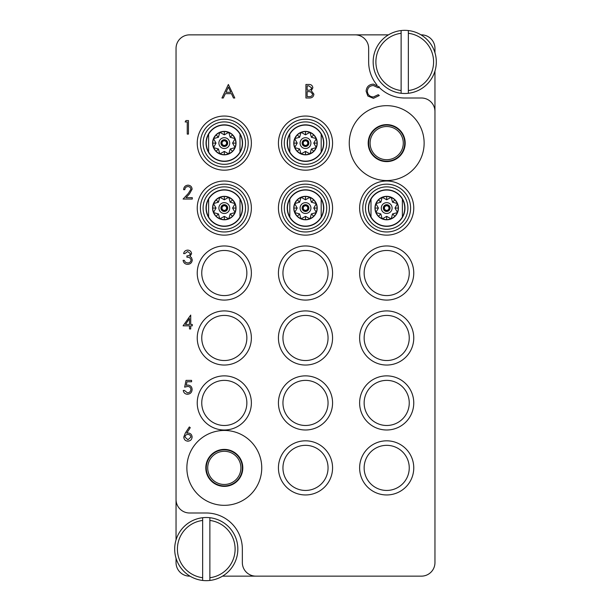 <?xml version="1.0" encoding="UTF-8"?>
<svg xmlns="http://www.w3.org/2000/svg" width="611" height="611" viewBox="0 0 611 611"><rect width="100%" height="100%" fill="white"/><g stroke="black" fill="none" stroke-linecap="round" stroke-linejoin="round"><path stroke-width="0.92" d="M224.306 505.328A37.439 37.439 0 0 0 261.745 467.889A37.439 37.439 0 0 0 224.306 430.45A37.439 37.439 0 0 0 186.867 467.889A37.439 37.439 0 0 0 224.306 505.328M386.694 180.551A37.439 37.439 0 0 0 424.133 143.111A37.439 37.439 0 0 0 386.694 105.672A37.439 37.439 0 0 0 349.255 143.111A37.439 37.439 0 0 0 386.694 180.551M251.373 143.111A27.067 27.067 0 0 0 224.306 116.044A27.067 27.067 0 0 0 197.238 143.111A27.067 27.067 0 0 0 224.306 170.179A27.067 27.067 0 0 0 251.373 143.111M251.373 208.068A27.067 27.067 0 0 0 224.306 181.001A27.067 27.067 0 0 0 197.238 208.068A27.067 27.067 0 0 0 224.306 235.136A27.067 27.067 0 0 0 251.373 208.068M251.373 273.025A27.067 27.067 0 0 0 224.306 245.958A27.067 27.067 0 0 0 197.238 273.025A27.067 27.067 0 0 0 224.306 300.085A27.067 27.067 0 0 0 251.373 273.025M246.859 273.025A22.554 22.554 0 0 0 224.306 250.472A22.554 22.554 0 0 0 201.752 273.025A22.554 22.554 0 0 0 224.306 295.579A22.554 22.554 0 0 0 246.859 273.025M332.567 273.025A27.067 27.067 0 0 0 305.5 245.958A27.067 27.067 0 0 0 278.433 273.025A27.067 27.067 0 0 0 305.5 300.085A27.067 27.067 0 0 0 332.567 273.025M328.054 273.025A22.554 22.554 0 0 0 305.5 250.472A22.554 22.554 0 0 0 282.946 273.025A22.554 22.554 0 0 0 305.5 295.579A22.554 22.554 0 0 0 328.054 273.025M332.567 208.068A27.067 27.067 0 0 0 305.5 181.001A27.067 27.067 0 0 0 278.433 208.068A27.067 27.067 0 0 0 305.5 235.136A27.067 27.067 0 0 0 332.567 208.068M332.567 143.111A27.067 27.067 0 0 0 305.5 116.044A27.067 27.067 0 0 0 278.433 143.111A27.067 27.067 0 0 0 305.5 170.179A27.067 27.067 0 0 0 332.567 143.111M413.762 208.068A27.067 27.067 0 0 0 386.694 181.001A27.067 27.067 0 0 0 359.627 208.068A27.067 27.067 0 0 0 386.694 235.136A27.067 27.067 0 0 0 413.762 208.068M413.762 273.025A27.067 27.067 0 0 0 386.694 245.958A27.067 27.067 0 0 0 359.627 273.025A27.067 27.067 0 0 0 386.694 300.085A27.067 27.067 0 0 0 413.762 273.025M409.248 273.025A22.554 22.554 0 0 0 386.694 250.472A22.554 22.554 0 0 0 364.141 273.025A22.554 22.554 0 0 0 386.694 295.579A22.554 22.554 0 0 0 409.248 273.025M413.762 337.975A27.067 27.067 0 0 0 386.694 310.915A27.067 27.067 0 0 0 359.627 337.975A27.067 27.067 0 0 0 386.694 365.042A27.067 27.067 0 0 0 413.762 337.975M409.248 337.975A22.554 22.554 0 0 0 386.694 315.421A22.554 22.554 0 0 0 364.141 337.975A22.554 22.554 0 0 0 386.694 360.528A22.554 22.554 0 0 0 409.248 337.975M413.762 402.932A27.067 27.067 0 0 0 386.694 375.864A27.067 27.067 0 0 0 359.627 402.932A27.067 27.067 0 0 0 386.694 429.999A27.067 27.067 0 0 0 413.762 402.932M409.248 402.932A22.554 22.554 0 0 0 386.694 380.378A22.554 22.554 0 0 0 364.141 402.932A22.554 22.554 0 0 0 386.694 425.485A22.554 22.554 0 0 0 409.248 402.932M251.373 337.975A27.067 27.067 0 0 0 224.306 310.915A27.067 27.067 0 0 0 197.238 337.975A27.067 27.067 0 0 0 224.306 365.042A27.067 27.067 0 0 0 251.373 337.975M246.859 337.975A22.554 22.554 0 0 0 224.306 315.421A22.554 22.554 0 0 0 201.752 337.975A22.554 22.554 0 0 0 224.306 360.528A22.554 22.554 0 0 0 246.859 337.975M251.373 402.932A27.067 27.067 0 0 0 224.306 375.864A27.067 27.067 0 0 0 197.238 402.932A27.067 27.067 0 0 0 224.306 429.999A27.067 27.067 0 0 0 251.373 402.932M246.859 402.932A22.554 22.554 0 0 0 224.306 380.378A22.554 22.554 0 0 0 201.752 402.932A22.554 22.554 0 0 0 224.306 425.485A22.554 22.554 0 0 0 246.859 402.932M332.567 402.932A27.067 27.067 0 0 0 305.5 375.864A27.067 27.067 0 0 0 278.433 402.932A27.067 27.067 0 0 0 305.5 429.999A27.067 27.067 0 0 0 332.567 402.932M328.054 402.932A22.554 22.554 0 0 0 305.5 380.378A22.554 22.554 0 0 0 282.946 402.932A22.554 22.554 0 0 0 305.5 425.485A22.554 22.554 0 0 0 328.054 402.932M332.567 467.889A27.067 27.067 0 0 0 305.5 440.821A27.067 27.067 0 0 0 278.433 467.889A27.067 27.067 0 0 0 305.5 494.956A27.067 27.067 0 0 0 332.567 467.889M328.054 467.889A22.554 22.554 0 0 0 305.5 445.335A22.554 22.554 0 0 0 282.946 467.889A22.554 22.554 0 0 0 305.5 490.442A22.554 22.554 0 0 0 328.054 467.889M332.567 337.975A27.067 27.067 0 0 0 305.5 310.915A27.067 27.067 0 0 0 278.433 337.975A27.067 27.067 0 0 0 305.5 365.042A27.067 27.067 0 0 0 332.567 337.975M328.054 337.975A22.554 22.554 0 0 0 305.5 315.421A22.554 22.554 0 0 0 282.946 337.975A22.554 22.554 0 0 0 305.5 360.528A22.554 22.554 0 0 0 328.054 337.975M413.762 467.889A27.067 27.067 0 0 0 386.694 440.821A27.067 27.067 0 0 0 359.627 467.889A27.067 27.067 0 0 0 386.694 494.956A27.067 27.067 0 0 0 413.762 467.889M409.248 467.889A22.554 22.554 0 0 0 386.694 445.335A22.554 22.554 0 0 0 364.141 467.889A22.554 22.554 0 0 0 386.694 490.442A22.554 22.554 0 0 0 409.248 467.889M368.196 143.111A18.49 18.49 0 0 1 386.694 124.621A18.49 18.49 0 0 1 405.185 143.111A18.49 18.49 0 0 1 386.694 161.609A18.49 18.49 0 0 1 368.196 143.111M205.815 467.889A18.49 18.49 0 0 1 224.306 449.391A18.49 18.49 0 0 1 242.804 467.889A18.49 18.49 0 0 1 224.306 486.379A18.49 18.49 0 0 1 205.815 467.889M434.956 52.775L434.956 48.384A13.534 13.534 0 0 0 421.43 34.858L421.002 34.858M388.474 34.858L189.57 34.858A13.534 13.534 0 0 0 176.044 48.384L176.044 499.462A13.534 13.534 0 0 0 189.57 512.996L206.266 512.996A36.087 36.087 0 0 1 242.346 549.083L242.346 562.616A13.534 13.534 0 0 0 255.879 576.142L421.43 576.142A13.534 13.534 0 0 0 434.956 562.616L434.956 111.538A13.534 13.534 0 0 0 421.43 98.004L404.734 98.004A36.087 36.087 0 0 1 378.988 87.197M176.044 558.225L176.044 562.616A13.534 13.534 0 0 0 189.57 576.142L189.998 576.142M222.526 576.142L255.879 576.142M355.121 34.858A13.534 13.534 0 0 1 368.654 48.384L368.654 61.917A36.087 36.087 0 0 0 376.949 84.944M176.044 499.462L176.044 539.933M434.956 111.538L434.956 71.067M185.164 121.948L185.958 120.558L188.463 120.558L188.463 134.092L187.249 134.092L187.249 121.948L185.164 121.948M187.959 186.554C186.049 186.706 185.003 187.753 184.82 189.677L183.606 189.677C183.827 186.928 185.301 185.423 188.02 185.164C190.517 185.354 191.877 186.691 192.106 189.189L189.372 194.046L185.981 197.659L192.282 197.659L192.282 199.049L183.086 199.049L188.333 193.443L190.892 189.295C190.678 187.585 189.7 186.668 187.959 186.554M187.653 251.511L184.82 253.588L183.606 253.588C184.11 251.434 185.454 250.281 187.63 250.12C189.929 250.235 191.251 251.411 191.587 253.634L190.006 256.421L191.472 257.575L192.282 259.981C191.946 262.73 190.388 264.189 187.6 264.349C185.064 264.212 183.56 262.875 183.086 260.355L184.301 260.355L185.362 262.226L187.623 262.959C189.593 262.936 190.747 261.982 191.067 260.095C190.563 258.041 189.181 257.086 186.905 257.231L186.905 255.849C188.715 255.956 189.876 255.215 190.372 253.634L187.653 251.511M183.086 325.831L190.716 315.077L190.716 324.449L192.282 324.449L192.282 325.831L190.716 325.831L190.716 328.955L189.502 328.955L189.502 325.831L183.086 325.831M185.469 324.449L189.502 324.449L189.502 318.568L185.469 324.449M186.034 380.378L191.587 380.378L191.587 381.768L186.981 381.768L186.256 385.327L187.844 385.06C190.533 385.304 191.953 386.778 192.106 389.49C191.892 392.445 190.319 394.034 187.386 394.255C185.034 394.072 183.659 392.797 183.262 390.444L184.476 390.444L187.455 392.873C189.563 392.682 190.708 391.536 190.892 389.436C190.701 387.496 189.616 386.503 187.63 386.45L184.644 387.145L186.034 380.378M185.293 433.123L189.334 426.944L190.265 427.677L186.691 433.146L188.089 433.016C190.548 433.23 191.892 434.566 192.106 437.025C191.869 439.584 190.464 440.966 187.875 441.173C185.362 440.943 183.995 439.569 183.781 437.048L185.293 433.123M187.837 434.406C186.118 434.497 185.171 435.399 184.996 437.102L187.944 439.783L190.892 437.102C190.632 435.383 189.616 434.482 187.837 434.406M228.369 84.471L234.784 98.004L233.463 98.004L231.462 93.666L225.329 93.666L223.275 98.004L221.946 98.004L228.369 84.471M228.438 87.113L225.986 92.276L230.828 92.276L228.438 87.113M305.92 98.004L305.92 84.471L308.555 84.471C311.068 84.318 312.504 85.441 312.855 87.824L311.289 90.703L313.894 94.163C313.588 96.66 312.145 97.943 309.578 98.004L305.92 98.004M307.134 85.861L307.134 90.199L307.944 90.199C309.96 90.443 311.19 89.657 311.641 87.847L308.776 85.861L307.134 85.861M307.134 91.589L307.134 96.614L308.861 96.614C310.938 96.859 312.213 96.034 312.679 94.163L310.464 91.742L307.134 91.589M373.397 84.127L379.301 86.953L378.24 87.77L373.321 85.517C369.693 85.769 367.7 87.678 367.333 91.253C367.715 94.858 369.739 96.767 373.405 96.966L378.24 94.705L379.301 95.515L373.413 98.348L367.837 95.988L366.119 91.161C366.547 86.77 368.975 84.425 373.397 84.127M224.306 119.206A23.905 23.905 0 0 0 200.4 143.111A23.905 23.905 0 0 0 224.306 167.017A23.905 23.905 0 0 0 248.211 143.111A23.905 23.905 0 0 0 224.306 119.206M203.104 143.111A21.202 21.202 0 0 1 224.306 121.91A21.202 21.202 0 0 1 245.507 143.111A21.202 21.202 0 0 1 224.306 164.313A21.202 21.202 0 0 1 203.104 143.111M206.037 143.111A18.269 18.269 0 0 1 224.306 124.843A18.269 18.269 0 0 1 242.575 143.111A18.269 18.269 0 0 1 224.306 161.38A18.269 18.269 0 0 1 206.037 143.111M240.001 134.588L240.001 152.009A18.04 18.04 0 0 0 224.306 125.072A18.04 18.04 0 0 0 208.611 134.214L208.611 152.009A18.04 18.04 0 0 1 208.611 134.214M212.575 143.111L216.027 143.111L213.468 147.602L212.575 143.111A11.731 11.731 0 0 1 224.306 131.388A11.731 11.731 0 0 1 236.037 143.111L235.143 147.602L232.585 143.111L236.037 143.111A11.731 11.731 0 0 1 224.306 154.843A11.731 11.731 0 0 1 212.575 143.111L213.468 138.621L216.011 134.817L219.815 132.274L224.306 131.388L228.797 132.274L232.6 134.817L235.143 138.621L236.037 143.111M230.164 148.969L235.143 147.602L232.6 151.406L228.797 153.949L230.164 148.969L232.6 151.406M224.306 151.391L228.797 153.949L224.306 154.843L219.815 153.949L224.306 151.391L224.306 154.843M218.448 148.969L219.815 153.949L216.011 151.406L213.468 147.602L218.448 148.969L216.011 151.406M218.891 143.111A5.415 5.415 0 0 0 224.306 148.526A5.415 5.415 0 0 0 229.721 143.111A5.415 5.415 0 0 0 224.306 137.696A5.415 5.415 0 0 0 218.891 143.111M220.922 143.111A3.383 3.383 0 0 1 224.306 139.728A3.383 3.383 0 0 1 227.689 143.111A3.383 3.383 0 0 1 224.306 146.495A3.383 3.383 0 0 1 220.922 143.111M226.788 143.111A2.482 2.482 0 0 1 224.306 145.594A2.482 2.482 0 0 1 221.824 143.111A2.482 2.482 0 0 1 224.306 140.629A2.482 2.482 0 0 1 226.788 143.111M222.007 143.111A2.299 2.299 0 0 1 224.306 140.813A2.299 2.299 0 0 1 226.605 143.111A2.299 2.299 0 0 1 224.306 145.41A2.299 2.299 0 0 1 222.007 143.111M216.027 143.111L213.468 138.621L218.448 137.254L219.815 132.274L224.306 134.832L228.797 132.274L230.164 137.254L235.143 138.621L232.585 143.111M218.448 137.254L216.011 134.817M224.306 134.832L224.306 131.388M230.164 137.254L232.6 134.817M240.001 152.009A18.04 18.04 0 0 1 208.611 152.009M202.653 577.723L202.653 520.442A28.87 28.87 0 0 0 202.653 577.723L202.653 580.45A31.573 31.573 0 0 1 202.653 517.716A31.573 31.573 0 0 1 237.839 549.083A31.573 31.573 0 0 1 209.871 580.45L209.871 577.723A28.87 28.87 0 0 0 209.871 520.442L209.871 517.716M209.871 577.723L209.871 520.442M209.871 580.45A31.573 31.573 0 0 1 202.653 580.45M202.653 517.716L202.653 520.442M401.129 90.558L401.129 33.277A28.87 28.87 0 0 0 401.129 90.558L401.129 93.284A31.573 31.573 0 0 1 401.129 30.55A31.573 31.573 0 0 1 436.315 61.917A31.573 31.573 0 0 1 408.347 93.284L408.347 90.558A28.87 28.87 0 0 0 408.347 33.277L408.347 30.55M408.347 90.558L408.347 33.277M408.347 93.284A31.573 31.573 0 0 1 401.129 93.284M401.129 30.55L401.129 33.277M365.493 208.068A21.202 21.202 0 0 1 386.694 186.867A21.202 21.202 0 0 1 407.896 208.068A21.202 21.202 0 0 1 386.694 229.27A21.202 21.202 0 0 1 365.493 208.068M368.425 208.068A18.269 18.269 0 0 1 386.694 189.8A18.269 18.269 0 0 1 404.963 208.068A18.269 18.269 0 0 1 386.694 226.337A18.269 18.269 0 0 1 368.425 208.068M402.389 199.545L402.389 216.966A18.04 18.04 0 0 0 386.694 190.021A18.04 18.04 0 0 0 370.999 199.171L370.999 216.966A18.04 18.04 0 0 1 370.999 199.171M374.963 208.068L378.415 208.068L375.857 212.559L374.963 208.068A11.731 11.731 0 0 1 386.694 196.337A11.731 11.731 0 0 1 398.425 208.068L397.532 212.559L394.973 208.068L398.425 208.068A11.731 11.731 0 0 1 386.694 219.792A11.731 11.731 0 0 1 374.963 208.068L375.857 203.578L378.4 199.774L382.203 197.231L386.694 196.337L391.185 197.231L394.989 199.774L397.532 203.578L398.425 208.068M392.552 213.926L397.532 212.559L394.989 216.363L391.185 218.906L392.552 213.926L394.989 216.363M386.694 216.347L391.185 218.906L386.694 219.792L382.203 218.906L386.694 216.347L386.694 219.792M380.836 213.926L382.203 218.906L378.4 216.363L375.857 212.559L380.836 213.926L378.4 216.363M381.279 208.068A5.415 5.415 0 0 0 386.694 213.483A5.415 5.415 0 0 0 392.109 208.068A5.415 5.415 0 0 0 386.694 202.653A5.415 5.415 0 0 0 381.279 208.068M383.311 208.068A3.383 3.383 0 0 1 386.694 204.685A3.383 3.383 0 0 1 390.078 208.068A3.383 3.383 0 0 1 386.694 211.452A3.383 3.383 0 0 1 383.311 208.068M389.176 208.068A2.482 2.482 0 0 1 386.694 210.551A2.482 2.482 0 0 1 384.212 208.068A2.482 2.482 0 0 1 386.694 205.586A2.482 2.482 0 0 1 389.176 208.068M384.395 208.068A2.299 2.299 0 0 1 386.694 205.77A2.299 2.299 0 0 1 388.993 208.068A2.299 2.299 0 0 1 386.694 210.367A2.299 2.299 0 0 1 384.395 208.068M378.415 208.068L375.857 203.578L380.836 202.21L382.203 197.231L386.694 199.789L391.185 197.231L392.552 202.21L397.532 203.578L394.973 208.068M380.836 202.21L378.4 199.774M386.694 199.789L386.694 196.337M392.552 202.21L394.989 199.774M402.389 216.966A18.04 18.04 0 0 1 370.999 216.966M284.298 143.111A21.202 21.202 0 0 1 305.5 121.91A21.202 21.202 0 0 1 326.702 143.111A21.202 21.202 0 0 1 305.5 164.313A21.202 21.202 0 0 1 284.298 143.111M287.231 143.111A18.269 18.269 0 0 1 305.5 124.843A18.269 18.269 0 0 1 323.769 143.111A18.269 18.269 0 0 1 305.5 161.38A18.269 18.269 0 0 1 287.231 143.111M321.195 134.588L321.195 152.009A18.04 18.04 0 0 0 305.5 125.072A18.04 18.04 0 0 0 289.805 134.214L289.805 152.009A18.04 18.04 0 0 1 289.805 134.214M293.769 143.111L297.221 143.111L294.662 147.602L293.769 143.111A11.731 11.731 0 0 1 305.5 131.388A11.731 11.731 0 0 1 317.231 143.111L316.338 147.602L313.779 143.111L317.231 143.111A11.731 11.731 0 0 1 305.5 154.843A11.731 11.731 0 0 1 293.769 143.111L294.662 138.621L297.206 134.817L301.009 132.274L305.5 131.388L309.991 132.274L313.794 134.817L316.338 138.621L317.231 143.111M311.358 148.969L316.338 147.602L313.794 151.406L309.991 153.949L311.358 148.969L313.794 151.406M305.5 151.391L309.991 153.949L305.5 154.843L301.009 153.949L305.5 151.391L305.5 154.843M299.642 148.969L301.009 153.949L297.206 151.406L294.662 147.602L299.642 148.969L297.206 151.406M300.085 143.111A5.415 5.415 0 0 0 305.5 148.526A5.415 5.415 0 0 0 310.915 143.111A5.415 5.415 0 0 0 305.5 137.696A5.415 5.415 0 0 0 300.085 143.111M302.117 143.111A3.383 3.383 0 0 1 305.5 139.728A3.383 3.383 0 0 1 308.883 143.111A3.383 3.383 0 0 1 305.5 146.495A3.383 3.383 0 0 1 302.117 143.111M307.982 143.111A2.482 2.482 0 0 1 305.5 145.594A2.482 2.482 0 0 1 303.018 143.111A2.482 2.482 0 0 1 305.5 140.629A2.482 2.482 0 0 1 307.982 143.111M303.201 143.111A2.299 2.299 0 0 1 305.5 140.813A2.299 2.299 0 0 1 307.799 143.111A2.299 2.299 0 0 1 305.5 145.41A2.299 2.299 0 0 1 303.201 143.111M297.221 143.111L294.662 138.621L299.642 137.254L301.009 132.274L305.5 134.832L309.991 132.274L311.358 137.254L316.338 138.621L313.779 143.111M299.642 137.254L297.206 134.817M305.5 134.832L305.5 131.388M311.358 137.254L313.794 134.817M321.195 152.009A18.04 18.04 0 0 1 289.805 152.009M284.298 208.068A21.202 21.202 0 0 1 305.5 186.867A21.202 21.202 0 0 1 326.702 208.068A21.202 21.202 0 0 1 305.5 229.27A21.202 21.202 0 0 1 284.298 208.068M287.231 208.068A18.269 18.269 0 0 1 305.5 189.8A18.269 18.269 0 0 1 323.769 208.068A18.269 18.269 0 0 1 305.5 226.337A18.269 18.269 0 0 1 287.231 208.068M321.195 199.545L321.195 216.966A18.04 18.04 0 0 0 305.5 190.021A18.04 18.04 0 0 0 289.805 199.171L289.805 216.966A18.04 18.04 0 0 1 289.805 199.171M293.769 208.068L297.221 208.068L294.662 212.559L293.769 208.068A11.731 11.731 0 0 1 305.5 196.337A11.731 11.731 0 0 1 317.231 208.068L316.338 212.559L313.779 208.068L317.231 208.068A11.731 11.731 0 0 1 305.5 219.792A11.731 11.731 0 0 1 293.769 208.068L294.662 203.578L297.206 199.774L301.009 197.231L305.5 196.337L309.991 197.231L313.794 199.774L316.338 203.578L317.231 208.068M311.358 213.926L316.338 212.559L313.794 216.363L309.991 218.906L311.358 213.926L313.794 216.363M305.5 216.347L309.991 218.906L305.5 219.792L301.009 218.906L305.5 216.347L305.5 219.792M299.642 213.926L301.009 218.906L297.206 216.363L294.662 212.559L299.642 213.926L297.206 216.363M300.085 208.068A5.415 5.415 0 0 0 305.5 213.483A5.415 5.415 0 0 0 310.915 208.068A5.415 5.415 0 0 0 305.5 202.653A5.415 5.415 0 0 0 300.085 208.068M302.117 208.068A3.383 3.383 0 0 1 305.5 204.685A3.383 3.383 0 0 1 308.883 208.068A3.383 3.383 0 0 1 305.5 211.452A3.383 3.383 0 0 1 302.117 208.068M307.982 208.068A2.482 2.482 0 0 1 305.5 210.551A2.482 2.482 0 0 1 303.018 208.068A2.482 2.482 0 0 1 305.5 205.586A2.482 2.482 0 0 1 307.982 208.068M303.201 208.068A2.299 2.299 0 0 1 305.5 205.77A2.299 2.299 0 0 1 307.799 208.068A2.299 2.299 0 0 1 305.5 210.367A2.299 2.299 0 0 1 303.201 208.068M297.221 208.068L294.662 203.578L299.642 202.21L301.009 197.231L305.5 199.789L309.991 197.231L311.358 202.21L316.338 203.578L313.779 208.068M299.642 202.21L297.206 199.774M305.5 199.789L305.5 196.337M311.358 202.21L313.794 199.774M321.195 216.966A18.04 18.04 0 0 1 289.805 216.966M203.104 208.068A21.202 21.202 0 0 1 224.306 186.867A21.202 21.202 0 0 1 245.507 208.068A21.202 21.202 0 0 1 224.306 229.27A21.202 21.202 0 0 1 203.104 208.068M206.037 208.068A18.269 18.269 0 0 1 224.306 189.8A18.269 18.269 0 0 1 242.575 208.068A18.269 18.269 0 0 1 224.306 226.337A18.269 18.269 0 0 1 206.037 208.068M240.001 199.545L240.001 216.966A18.04 18.04 0 0 0 224.306 190.021A18.04 18.04 0 0 0 208.611 199.171L208.611 216.966A18.04 18.04 0 0 1 208.611 199.171M212.575 208.068L216.027 208.068L213.468 212.559L212.575 208.068A11.731 11.731 0 0 1 224.306 196.337A11.731 11.731 0 0 1 236.037 208.068L235.143 212.559L232.585 208.068L236.037 208.068A11.731 11.731 0 0 1 224.306 219.792A11.731 11.731 0 0 1 212.575 208.068L213.468 203.578L216.011 199.774L219.815 197.231L224.306 196.337L228.797 197.231L232.6 199.774L235.143 203.578L236.037 208.068M230.164 213.926L235.143 212.559L232.6 216.363L228.797 218.906L230.164 213.926L232.6 216.363M224.306 216.347L228.797 218.906L224.306 219.792L219.815 218.906L224.306 216.347L224.306 219.792M218.448 213.926L219.815 218.906L216.011 216.363L213.468 212.559L218.448 213.926L216.011 216.363M218.891 208.068A5.415 5.415 0 0 0 224.306 213.483A5.415 5.415 0 0 0 229.721 208.068A5.415 5.415 0 0 0 224.306 202.653A5.415 5.415 0 0 0 218.891 208.068M220.922 208.068A3.383 3.383 0 0 1 224.306 204.685A3.383 3.383 0 0 1 227.689 208.068A3.383 3.383 0 0 1 224.306 211.452A3.383 3.383 0 0 1 220.922 208.068M226.788 208.068A2.482 2.482 0 0 1 224.306 210.551A2.482 2.482 0 0 1 221.824 208.068A2.482 2.482 0 0 1 224.306 205.586A2.482 2.482 0 0 1 226.788 208.068M222.007 208.068A2.299 2.299 0 0 1 224.306 205.77A2.299 2.299 0 0 1 226.605 208.068A2.299 2.299 0 0 1 224.306 210.367A2.299 2.299 0 0 1 222.007 208.068M216.027 208.068L213.468 203.578L218.448 202.21L219.815 197.231L224.306 199.789L228.797 197.231L230.164 202.21L235.143 203.578L232.585 208.068M218.448 202.21L216.011 199.774M224.306 199.789L224.306 196.337M230.164 202.21L232.6 199.774M240.001 216.966A18.04 18.04 0 0 1 208.611 216.966M386.694 184.163A23.905 23.905 0 0 0 362.789 208.068A23.905 23.905 0 0 0 386.694 231.974A23.905 23.905 0 0 0 410.6 208.068A23.905 23.905 0 0 0 386.694 184.163M305.5 119.206A23.905 23.905 0 0 0 281.595 143.111A23.905 23.905 0 0 0 305.5 167.017A23.905 23.905 0 0 0 329.405 143.111A23.905 23.905 0 0 0 305.5 119.206M305.5 184.163A23.905 23.905 0 0 0 281.595 208.068A23.905 23.905 0 0 0 305.5 231.974A23.905 23.905 0 0 0 329.405 208.068A23.905 23.905 0 0 0 305.5 184.163M224.306 184.163A23.905 23.905 0 0 0 200.4 208.068A23.905 23.905 0 0 0 224.306 231.974A23.905 23.905 0 0 0 248.211 208.068A23.905 23.905 0 0 0 224.306 184.163M386.694 126.523A16.596 16.596 0 0 0 370.098 143.111A16.596 16.596 0 0 0 386.694 159.708A16.596 16.596 0 0 0 403.283 143.111A16.596 16.596 0 0 0 386.694 126.523M386.694 125.072A18.04 18.04 0 0 0 368.654 143.111A18.04 18.04 0 0 0 386.694 161.159A18.04 18.04 0 0 0 404.734 143.111A18.04 18.04 0 0 0 386.694 125.072M224.306 451.292A16.596 16.596 0 0 0 207.717 467.889A16.596 16.596 0 0 0 224.306 484.477A16.596 16.596 0 0 0 240.902 467.889A16.596 16.596 0 0 0 224.306 451.292M224.306 449.841A18.04 18.04 0 0 0 206.266 467.889A18.04 18.04 0 0 0 224.306 485.928A18.04 18.04 0 0 0 242.346 467.889A18.04 18.04 0 0 0 224.306 449.841"/></g></svg>
